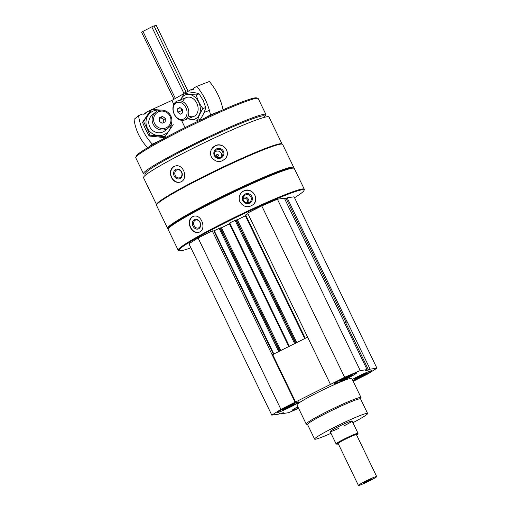 <?xml version="1.0" encoding="UTF-8"?>
<svg xmlns="http://www.w3.org/2000/svg" width="511" height="511" viewBox="0 0 511 511"><rect width="100%" height="100%" fill="white"/><g stroke="black" fill="none" stroke-linecap="round" stroke-linejoin="round"><path stroke-width="0.77" d="M352.814 380.535A12.181 0.869 154.2 0 0 364.975 374.908A12.181 0.869 154.2 0 0 371.612 370.794A12.181 0.869 154.2 0 0 371.261 370.756A12.181 0.869 154.2 0 0 363.097 373.975A12.181 0.869 154.2 0 0 352.303 379.481M298.699 401.876A12.181 0.869 154.2 0 0 286.492 407.024A12.181 0.869 154.2 0 0 277.115 412.518A12.181 0.869 154.2 0 0 288.46 408.002A12.181 0.869 154.2 0 0 299.05 401.914A12.181 0.869 154.2 0 0 298.699 401.876M307.59 424.596L306.338 424.162A30.456 2.178 -25.8 0 1 306.198 424.053L296.948 404.91A30.456 2.178 -25.8 0 1 323.418 389.695A30.456 2.178 -25.8 0 1 351.785 378.402L361.034 397.545A30.456 2.178 -25.8 0 1 361.034 397.724L360.6 398.97M298.622 408.372L288.472 412.722L281.65 413.706L283.637 412.786L280.162 413.284L278.616 414.146L271.788 415.13L280.929 409.362L344.625 377.29L360.255 370.59L367.077 369.606L365.09 370.532L368.565 370.028L370.117 369.172L376.939 368.188L367.799 373.956L353.19 381.308M297.836 406.75A12.181 0.869 154.2 0 0 292.177 410.352A12.181 0.869 154.2 0 0 298.513 408.148M356.199 372.921A12.181 0.869 154.2 0 0 343.992 378.076A12.181 0.869 154.2 0 0 334.616 383.569A12.181 0.869 154.2 0 0 345.96 379.053A12.181 0.869 154.2 0 0 356.55 372.966A12.181 0.869 154.2 0 0 356.199 372.921M216.536 155.849A1.016 1.003 -145 0 1 218.018 154.597A1.016 1.003 -145 0 1 218.274 156.002A1.016 1.003 -145 0 1 216.536 155.849M367.077 369.606L344.165 322.205L344.452 322.799L345.072 322.709L347.199 321.764L370.117 369.172M347.199 321.764L345.072 322.709M156.596 204.719A69.688 4.982 -25.8 0 1 156.558 204.662L143.514 177.675A69.688 4.982 -25.8 0 1 204.087 142.856A69.688 4.982 -25.8 0 1 269.003 117.013L282.046 144A69.688 4.982 -25.8 0 1 282.072 144.064M156.558 204.662A69.688 4.982 -25.8 0 1 217.137 169.844A69.688 4.982 -25.8 0 1 282.046 144M173.753 166.612C170.272 169.09 169.499 172.705 171.434 177.464C173.631 181.475 176.563 183.027 180.223 182.12C189.134 179.527 183.449 162.581 174.615 166.235L173.753 166.612M215.297 145.699L212.052 148.446C210.296 151.135 210.066 153.945 211.356 156.89C215.783 162.696 220.611 163.105 225.836 158.11C230.908 151.729 222.566 141.764 215.297 145.699M190.91 247.822A69.439 4.963 -25.8 0 1 181.003 250.735A69.439 4.963 -25.8 0 1 179.316 250.735L178.505 250.46A70.045 5.008 -25.8 0 1 178.186 250.211L168.138 229.426A70.045 5.008 -25.8 0 1 168.145 229.024A70.045 5.008 -25.8 0 1 229.024 194.435A70.045 5.008 -25.8 0 1 293.946 168.208A70.045 5.008 -25.8 0 1 294.266 168.458L304.313 189.242A70.045 5.008 -25.8 0 1 304.307 189.645L304.026 190.45A69.439 4.963 -25.8 0 1 294.534 197.725M178.186 250.211A70.045 5.008 -25.8 0 1 239.071 215.22A70.045 5.008 -25.8 0 1 304.313 189.242M192.277 216.843C189.051 219.225 188.418 222.79 190.386 227.536C192.596 231.604 195.432 233.188 198.894 232.294C207.287 229.714 201.277 212.883 192.992 216.517L192.277 216.843M243.875 190.871L241.677 192.385C239.059 195.196 238.49 198.389 239.978 201.979C243.715 207.281 248.174 208.124 253.367 204.502C260.073 198.779 251.763 186.668 243.875 190.871M179.316 250.735A69.439 4.963 -25.8 0 1 239.352 215.802A69.439 4.963 -25.8 0 1 304.026 190.45M271.788 415.13L188.936 243.747L198.076 237.979L212.231 230.851L213.802 230.908L273.468 354.327M279.907 351.083L220.343 227.842L213.802 230.908M220.528 228.225L279.958 351.057M229.452 223.812L220.573 228.219M288.83 346.592L229.184 223.25L229.726 222.924L289.379 346.317M236.254 219.826L295.831 343.066L236.267 219.826L229.726 222.924M236.452 220.209L295.882 343.041M245.376 215.795L236.497 220.203M245.108 215.233L304.735 338.582L245.108 215.233L247.963 213.745M330.47 384.419L247.618 213.036L261.773 205.907L277.403 199.207L284.372 198.236M284.736 198.932L287.137 197.802L294.087 196.805L376.939 368.188M168.145 229.024L168.432 228.219A69.439 4.963 -25.8 0 1 228.775 193.925A69.439 4.963 -25.8 0 1 293.135 167.934L293.946 168.208M168.26 228.692L167.927 228.577A70.045 5.008 -25.8 0 1 167.608 228.334A70.045 5.008 -25.8 0 1 228.494 193.337A70.045 5.008 -25.8 0 1 293.736 167.365A70.045 5.008 -25.8 0 1 293.729 167.761L293.614 168.093M167.608 228.334L156.507 205.358A70.045 5.008 -25.8 0 1 156.513 204.962A70.045 5.008 -25.8 0 1 217.386 170.367A70.045 5.008 -25.8 0 1 282.315 144.147A70.045 5.008 -25.8 0 1 282.628 144.389L293.736 167.365M156.513 204.962L156.794 204.151A69.439 4.963 -25.8 0 1 217.143 169.856A69.439 4.963 -25.8 0 1 281.504 143.866L282.315 144.147M146.152 174.621L145.616 173.51A65.983 4.72 -25.8 0 1 202.969 140.544A65.983 4.72 -25.8 0 1 264.43 116.074L264.966 117.185M145.82 173.932L145.086 174.015A68.014 4.861 -25.8 0 1 143.47 173.734A68.014 4.861 -25.8 0 1 202.586 139.752A68.014 4.861 -25.8 0 1 265.937 114.528A68.014 4.861 -25.8 0 1 265.158 115.971L264.634 116.495M143.47 173.734L135.766 157.803A68.014 4.861 -25.8 0 1 135.773 157.414A68.014 4.861 -25.8 0 1 194.889 123.822A68.014 4.861 -25.8 0 1 257.927 98.361A68.014 4.861 -25.8 0 1 258.24 98.597L265.937 114.528M135.773 157.414L136.245 156.066A66.998 4.791 -25.8 0 1 194.48 122.979A66.998 4.791 -25.8 0 1 256.579 97.895L257.927 98.361M199.169 232.186A8.425 6.649 69.5 0 1 190.68 227.427A8.425 6.649 69.5 0 1 193.247 216.434M192.998 226.137A5.078 4.005 69.5 0 1 196.371 219.27A5.078 4.005 69.5 0 1 200.191 227.165A5.078 4.005 69.5 0 1 192.998 226.137M194.116 225.613A4.197 3.315 69.5 0 1 195.553 220.075A4.197 3.315 69.5 0 1 200.127 222.841A4.197 3.315 69.5 0 1 198.498 227.932A4.197 3.315 69.5 0 1 194.116 225.613M241.831 192.238A8.425 8.214 -134 0 1 253.271 192.89A8.425 8.214 -134 0 1 253.52 204.343M242.866 200.682A5.078 4.944 -134 0 1 247.707 193.599A5.078 4.944 -134 0 1 251.527 201.494A5.078 4.944 -134 0 1 242.866 200.682M243.504 200.459A4.197 4.088 -134 0 1 250.166 195.892A4.197 4.088 -134 0 1 250.135 201.749A4.197 4.088 -134 0 1 243.504 200.459M243.345 197.182A4.197 4.088 -134 0 1 248.627 202.663M243.083 198.613A3.047 2.97 -134 0 1 247.196 202.873M180.46 182.031A8.425 7.071 70.6 0 1 171.69 177.374A8.425 7.071 70.6 0 1 174.826 166.164M174.174 176.027A5.078 4.26 70.6 0 1 177.905 169.026A5.078 4.26 70.6 0 1 181.718 176.921A5.078 4.26 70.6 0 1 174.174 176.027M175.273 175.516A4.197 3.52 70.6 0 1 176.985 169.876A4.197 3.52 70.6 0 1 181.705 172.661A4.197 3.52 70.6 0 1 179.783 177.79A4.197 3.52 70.6 0 1 175.273 175.516M212.365 148.03A8.425 8.336 -145 0 1 223.735 146.612A8.425 8.336 -145 0 1 226.022 157.835M214.32 155.536A5.078 5.021 -145 0 1 219.238 148.362A5.078 5.021 -145 0 1 223.058 156.257A5.078 5.021 -145 0 1 214.32 155.536M215.035 155.267A4.197 4.152 -145 0 1 221.18 150.087A4.197 4.152 -145 0 1 222.234 155.9A4.197 4.152 -145 0 1 215.035 155.267M214.869 152.01A4.197 4.152 -145 0 1 221.525 156.673M281.363 413.112L281.65 413.706M198.076 237.979L280.929 409.362M212.231 230.851L295.083 402.234M261.773 205.907L344.625 377.29M277.403 199.207L360.255 370.59M272.165 354.832L307.609 337.139M272.727 354.698L295.639 402.106M345.647 322.626L368.565 370.028M330.975 433.328A29.44 2.108 -25.8 0 1 315.453 439.217A29.44 2.108 -25.8 0 1 314.604 439.115A29.44 2.108 -25.8 0 1 340.192 424.405A29.44 2.108 -25.8 0 1 367.613 413.488A29.44 2.108 -25.8 0 1 352.909 422.725M338.55 428.467A12.181 0.869 -25.8 0 1 330.496 431.642A12.181 0.869 -25.8 0 1 330.144 431.603A12.181 0.869 -25.8 0 1 340.728 425.516A12.181 0.869 -25.8 0 1 352.079 421A12.181 0.869 -25.8 0 1 344.401 425.644M314.604 439.115L307.552 424.526A29.44 2.108 -25.8 0 1 333.146 409.816A29.44 2.108 -25.8 0 1 360.562 398.899L367.613 413.488M306.198 424.053A30.456 2.178 -25.8 0 1 332.674 408.838A30.456 2.178 -25.8 0 1 361.034 397.545M298.169 402.138A11.574 0.83 154.2 0 0 286.205 407.216A11.574 0.83 154.2 0 0 277.716 412.294A11.574 0.83 154.2 0 0 288.44 407.963A11.574 0.83 154.2 0 0 298.501 402.246A11.574 0.83 154.2 0 0 298.169 402.138M289.29 406.162L289.686 406.986L283.579 409.777L281.97 410.007L292.586 404.661L294.189 404.431L289.686 406.986M283.318 409.241L283.579 409.777M297.856 406.794A11.574 0.83 154.2 0 0 292.777 410.122A11.574 0.83 154.2 0 0 298.488 408.104M352.788 380.478A11.574 0.83 154.2 0 0 364.119 375.298A11.574 0.83 154.2 0 0 371.063 371.127A11.574 0.83 154.2 0 0 370.731 371.018A11.574 0.83 154.2 0 0 362.676 374.224A11.574 0.83 154.2 0 0 352.335 379.539M355.669 373.19A11.574 0.83 154.2 0 0 343.705 378.268A11.574 0.83 154.2 0 0 335.216 383.346A11.574 0.83 154.2 0 0 345.941 379.015A11.574 0.83 154.2 0 0 356.001 373.298A11.574 0.83 154.2 0 0 355.669 373.19M298.271 407.657L297.032 407.835L298.073 407.248M361.858 375.048L362.254 375.866L356.141 378.657L354.538 378.887L365.154 373.541L366.757 373.311L362.254 375.866M355.886 378.121L356.141 378.657M346.79 377.214L347.186 378.038L341.08 380.823L339.47 381.059L350.086 375.713L351.696 375.483L347.186 378.038M340.818 380.293L341.08 380.823M204.547 118.182L210.475 114.841A48.724 36.287 -111.2 0 0 196.722 86.397L209.357 81.492A48.724 36.287 68.8 0 1 223.071 109.776M186.764 92.018L190.692 89.802A3.654 2.721 -111.2 0 0 192.513 89.91A3.654 2.721 -111.2 0 0 193.988 87.943L196.722 86.397M152.278 109.392L171.868 100.424L173.797 104.416L171.881 100.418L183.986 93.583M185.027 127.609L181.514 120.341L185.014 127.616M193.79 88.601L190.692 89.802M219.826 111.206L210.475 114.841M187.48 106.825A10.15 7.563 -111.2 0 0 177.196 101.095A10.15 7.563 -111.2 0 0 173.817 113.295A10.15 7.563 -111.2 0 0 184.541 120.021A10.15 7.563 -111.2 0 0 187.48 106.825M185.895 107.585A8.904 6.63 -111.2 0 0 173.842 105.573A8.904 6.63 -111.2 0 0 180.543 119.421A8.904 6.63 -111.2 0 0 185.895 107.585M177.624 108.773L179.917 107.476L182.382 109.565L182.561 112.95L180.268 114.24L177.802 112.152L177.624 108.773L180.242 107.757M181.494 108.811L181.59 110.683L177.802 112.152M181.59 110.683L182.478 111.436M181.577 108.881A2.945 2.191 -111.2 0 0 182.472 111.257M184.388 92.938L187.198 91.852C192.117 92.14 196.083 92.798 199.105 93.839L203.142 100.399L205.716 107.521C204.924 111.034 203.161 114.937 200.427 119.216L197.616 120.309C198.415 116.795 200.178 112.899 202.912 108.613C199.744 104.423 197.54 99.862 196.294 94.931C191.376 94.644 187.409 93.979 184.388 92.938L180.722 99.728M188.24 118.584A12.992 9.677 -111.2 0 0 198.658 115.869A12.992 9.677 -111.2 0 0 198.664 102.155A12.992 9.677 -111.2 0 0 189.326 94.407A12.992 9.677 -111.2 0 0 180.894 99.658M187.524 118.865L197.616 120.309M188.284 115.844A10.15 7.563 -111.2 0 0 196.697 114.087A10.15 7.563 -111.2 0 0 196.812 103.203A10.15 7.563 -111.2 0 0 189.319 97.122A10.15 7.563 -111.2 0 0 182.778 101.657M196.294 94.931L199.105 93.839M202.912 108.613L205.716 107.521M147.647 147.673A48.724 46.648 -129.5 0 1 134.061 119.402L138.583 115.665A48.724 46.648 50.5 0 0 152.335 144.108L160.275 140.474M138.583 115.665L142.25 113.985A3.654 3.5 50.5 0 0 146.663 111.966L151.032 109.967M146.663 111.966L144.013 114.157M152.335 144.108L148.982 146.874M153.14 124.116A10.15 9.715 50.5 0 0 168.464 127.884A10.15 9.715 50.5 0 0 169.492 113.87A10.15 9.715 50.5 0 0 155.536 112.228A10.15 9.715 50.5 0 0 153.14 124.116M154.507 123.387A8.904 8.527 50.5 0 0 169.511 124.971A8.904 8.527 50.5 0 0 162.817 111.123A8.904 8.527 50.5 0 0 154.507 123.387M165.136 121.861L162.064 123.266L159.208 121.235L159.419 117.798L162.492 116.393L165.347 118.424L165.136 121.861M163.807 122.468L163.993 119.542L165.347 118.424M163.993 119.542L161.131 117.511L162.492 116.393M161.131 117.511L159.387 118.309M163.264 122.717A2.945 2.817 50.5 0 0 159.381 118.443M164.983 136.737L163.98 137.568L149.155 136.003L145.584 129.372L142.537 122.314L150.751 110.197L151.754 109.367L143.546 121.484L150.157 135.172L164.983 136.737L173.197 124.62M160.071 110.197A12.992 12.443 50.5 0 0 148.279 115.052A12.992 12.443 50.5 0 0 147.315 128.012A12.992 12.443 50.5 0 0 161.169 135.428A12.992 12.443 50.5 0 0 171.3 124.154A12.992 12.443 50.5 0 0 171.319 123.815M160.895 110.101L151.754 109.367M154.028 113.806A10.15 9.715 50.5 0 0 149.8 126.875A10.15 9.715 50.5 0 0 166.631 129.066M150.157 135.172L149.155 136.003M143.546 121.484L142.537 122.314M358.415 485.412L338.141 443.478A10.15 0.728 -25.8 0 1 346.963 438.406A10.15 0.728 -25.8 0 1 356.423 434.644L376.69 476.578A10.15 0.728 -25.8 0 1 368.878 481.158A10.15 0.728 -25.8 0 1 358.703 485.45A10.15 0.728 -25.8 0 1 358.415 485.412A10.15 0.728 -25.8 0 1 367.237 480.34A10.15 0.728 -25.8 0 1 376.69 476.578M141.617 32.116L151.767 26.84L154.003 25.882L156.347 25.607M363.129 483.221A5.078 0.364 -25.8 0 1 362.982 483.176A5.078 0.364 -25.8 0 1 367.396 480.672A5.078 0.364 -25.8 0 1 372.097 478.769A5.078 0.364 -25.8 0 1 368.374 480.998A5.078 0.364 -25.8 0 1 363.129 483.221M338.32 443.848A11.676 0.837 -25.8 0 1 337.107 444.187A11.676 0.837 -25.8 0 1 336.826 444.187A11.676 0.837 -25.8 0 1 346.918 438.31A11.676 0.837 -25.8 0 1 357.789 434.05A11.676 0.837 -25.8 0 1 356.601 435.014M336.826 444.187L336.149 443.95A12.181 0.869 -25.8 0 1 336.091 443.906A12.181 0.869 -25.8 0 1 346.682 437.825A12.181 0.869 -25.8 0 1 358.026 433.302A12.181 0.869 -25.8 0 1 358.026 433.373L357.789 434.05M287.137 197.802L347.071 321.783M214.256 230.716L273.902 354.104M219.11 228.27L278.763 351.657M220.005 227.887L279.632 351.223M221.467 227.836L280.82 350.623M235.034 220.254L294.687 343.641M235.929 219.871L295.556 343.207M237.391 219.819L296.744 342.606M245.65 214.907L305.303 338.301M344.318 322.185L284.384 198.211L344.293 322.185M286.019 198.281L345.953 322.262M154.003 25.882L186.1 92.274M151.767 26.84L184.011 93.539M156.321 25.55L188.093 91.271M142.92 31.292L175.382 98.444M220.343 227.842L279.919 351.076M229.184 223.25L288.811 346.599M298.501 402.246L298.628 401.882M277.716 412.294L277.352 412.166M292.777 410.122L292.413 410.001M371.063 371.127L371.19 370.762M356.001 373.298L356.129 372.934M335.216 383.346L334.852 383.218M186.528 97.473L177.196 101.095M209.389 110.376L204.093 112.433M193.873 116.399L184.541 120.021M165.123 130.644L168.464 127.884M152.195 114.988L155.536 112.228M156.379 25.556L188.131 91.245M141.56 32.11L174.002 99.223M358.026 433.302L352.079 421M336.091 443.906L330.144 431.603"/></g></svg>
